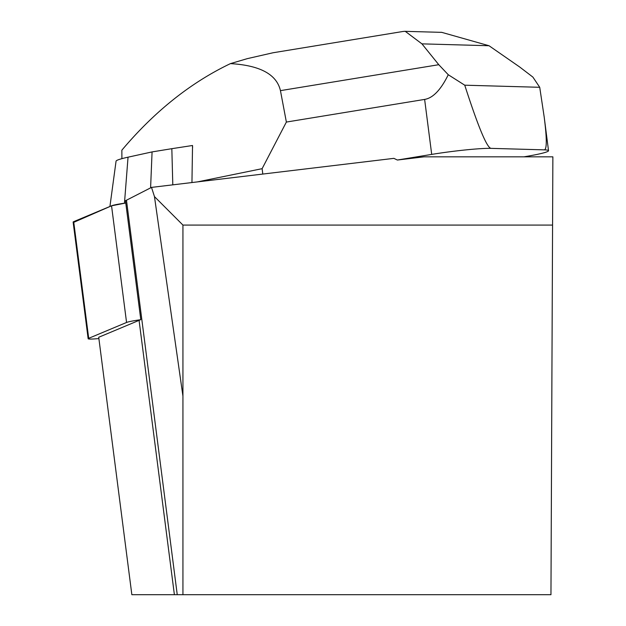 <?xml version="1.0" encoding="UTF-8"?>
<svg xmlns="http://www.w3.org/2000/svg" width="626" height="626" viewBox="0 0 626 626"><rect width="100%" height="100%" fill="white"/><g stroke="black" fill="none" stroke-linecap="round" stroke-linejoin="round"><path stroke-width="0.94" d="M140.568 319.714A17.692 1.299 172.7 0 0 126.562 322.468L88.704 338.322A17.692 1.299 172.7 0 0 88.149 338.736A17.692 1.299 172.7 0 0 98.885 338.556M88.149 338.736L73.132 222.066A17.692 1.299 -7.3 0 1 73.688 221.659L111.545 205.805A17.692 1.299 -7.3 0 1 125.771 203.012L111.53 205.813L73.774 222.324M126.468 200.218A208.035 15.29 172.7 0 1 125.474 200.703L140.78 319.612A208.035 15.29 -7.3 0 1 139.074 320.363L98.72 337.265L131.851 594.7L182.933 594.7L182.933 225.07L552.57 225.07L552.868 156.829L424.084 156.829L397.369 160.029L393.871 158.355L151.523 187.393L126.468 200.218L177.244 594.7M552.57 225.07L550.958 594.7L182.933 594.7M182.933 396.07L154.458 196.587L151.523 187.393M154.458 196.587L182.933 225.07M523.962 156.829A44.579 3.279 172.7 0 0 548.525 150.694A44.579 3.279 172.7 0 0 544.19 149.857L490.98 148.362A44.579 3.279 172.7 0 0 431.705 154.403L397.369 160.029M490.98 148.362C486.864 147.65 478.115 126.593 464.742 85.191L539.722 87.296L532.898 77.1L519.65 66.974L489.031 45.737L421.94 43.859L438.779 64.705L448.263 74.729C440.884 89.792 433.004 98.024 424.631 99.417L286.372 122.062L262.114 168.676L262.803 174.059M262.114 168.676L197.495 181.884M286.372 122.062L280.448 90.637C276.684 74.353 260.017 65.347 230.446 63.617C190.68 82.609 154.489 111.459 121.851 150.193L121.898 158.668M191.947 182.549L192.534 145.506A92.742 6.816 -7.3 0 0 192.401 145.514L192.644 147.235M464.742 85.191L448.263 74.729M539.722 87.296L544.182 116.937C546.967 138.769 546.967 149.747 544.19 149.857M230.446 63.617L247.278 58.648L272.975 52.772L402.455 31.566M421.94 43.859L405.202 31.3L402.878 31.48M439.202 32.294L441.651 32.325L489.031 45.737M192.401 145.514L171.829 148.683L172.799 184.842M171.829 148.683L152.071 151.915L150.6 187.863M152.071 151.915L128.04 157.181A53.132 3.905 172.7 0 0 116.06 161.172L109.926 206.478M126.562 322.468L111.545 205.805M73.688 221.659L88.704 338.322M139.074 320.363L174.388 594.7M424.631 99.417L431.705 154.403M438.779 64.705L280.448 90.637M128.04 157.181L124.464 203.2M544.182 116.937L548.525 150.694M405.202 31.339L441.651 32.356"/></g></svg>
